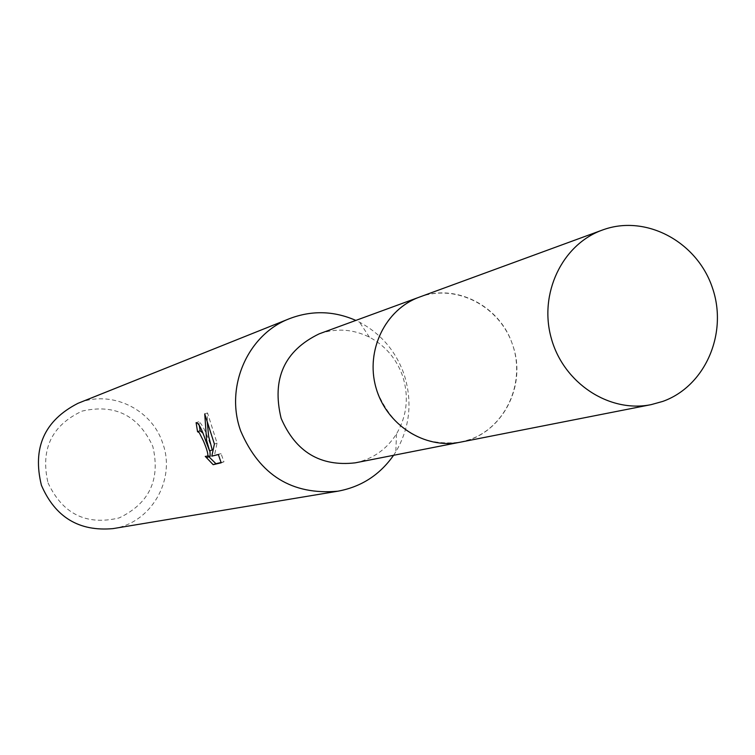 <?xml version="1.0" encoding="UTF-8"?>
<svg xmlns="http://www.w3.org/2000/svg" width="755" height="755" viewBox="0 0 755 755"><rect width="100%" height="100%" fill="white"/><g stroke="black" fill="none" stroke-linecap="round" stroke-linejoin="round"><path stroke-width="0.57" stroke-dasharray="3.77 2.83" d="M355.227 462.843C372.885 459.031 386.635 449.385 396.479 433.927C407.077 415.703 409.106 396.337 402.566 375.83C396.337 358.55 385.286 345.667 369.412 337.174C352.981 329.067 336.22 327.963 319.148 333.861M377.33 391.949C393.704 429.85 421.29 446.601 460.078 442.213C501.613 435.135 527.783 385.814 512.494 344.554C500.121 305.879 455.68 282.946 419.478 297.093C383.729 309.276 363.542 354.237 377.33 391.949M393.572 455.303L395.828 451.82C410.012 427.387 412.73 401.443 403.972 374.008C395.639 350.877 380.841 333.616 359.569 322.225L355.841 320.413M113.014 528.613C151.151 523.281 176.311 479.472 162.646 443.062C151.689 408.842 110.683 389.391 77.963 403.321M48.018 482.851C62.656 514.032 86.363 525.725 119.148 517.921C149.386 503.377 160.607 479.529 152.803 446.365C138.495 415.467 114.968 403.698 82.219 411.069C51.651 425.339 40.251 449.263 48.018 482.851M221.111 462.494L223.971 461.824L221.045 453.595L214.505 455.218L217.062 443.119L207.521 412.938L207.248 421.762M207.521 412.938L204.737 413.9M217.062 443.119L214.392 444.063M214.505 455.218L211.815 456.162M221.045 453.595L218.337 454.548M223.971 461.824L221.196 462.806M212.24 449.952C206.691 433.181 202.208 423.772 198.801 421.724L199.207 425.103M202.708 432.917L209.956 450.754M210.164 456.313L207.908 455.425L208.927 456.756M207.908 455.435L205.247 456.36M198.801 421.724L196.102 422.668M460.078 442.232L469.912 439.514C506.058 426.801 525.773 382.379 512.513 344.554C499.782 306.53 457.058 283.937 420.856 296.592L418.043 297.621M460.078 442.213L458.578 442.505M396.479 433.927L395.828 451.82M369.412 337.174L359.569 322.225"/><path stroke-width="1.13" d="M418.043 297.621L319.148 333.861C284.286 350.754 271.611 378.906 281.124 418.317C295.705 451.971 320.403 466.807 355.227 462.843L458.578 442.505M355.841 320.413C333.87 310.796 311.787 310.201 289.599 318.629C247.782 334.314 224.612 387.004 240.741 431.096C259.72 475.235 292.091 495.28 337.872 491.203C361.22 486.89 379.784 474.923 393.572 455.303M199.207 425.103L200.188 430.784L197.546 431.7L196.102 422.668C198.565 422.857 201.745 428.849 205.653 440.627L209.579 450.886L206.606 440.373L204.737 413.9M289.599 318.629L77.963 403.321C44.403 420.516 32.22 447.828 41.412 485.267C55.219 517.232 79.086 531.68 113.014 528.613L337.872 491.203M204.737 413.91L214.401 444.053M214.392 444.063L211.815 456.162L218.337 454.548L221.196 462.796L213.165 464.684L205.247 456.36L207.493 457.256C208.606 455.388 207.285 450.037 203.539 441.203L199.292 432.719L197.546 431.7M200.188 430.784L202.708 432.917M207.248 421.762L208.616 436.239L212.24 449.952L209.579 450.886M209.956 450.754L210.164 456.313L207.493 457.256M208.927 456.756L215.921 463.712L221.111 462.494M215.921 463.721L213.165 464.684M603.953 229.492L602.33 230.067C562.088 244.469 538.598 293.827 551.339 338.448C563.598 383.191 609.294 413.202 651.159 404.633L662.748 401.415C705.321 386.296 728.235 333.125 712.371 287.683C697.139 242.034 646.658 214.599 603.953 229.492M602.33 230.067L419.478 297.083C385.361 309.305 365.354 350.48 375.933 387.513C386.107 424.669 424.584 449.48 460.078 442.232L651.159 404.633"/></g></svg>
